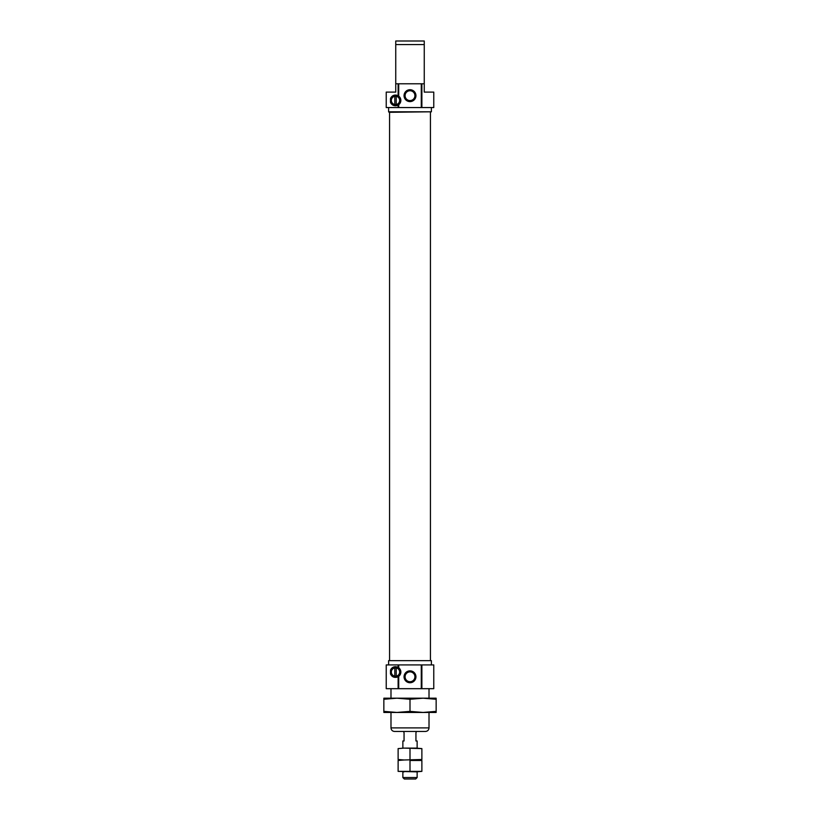 <?xml version="1.0" encoding="UTF-8"?>
<svg xmlns="http://www.w3.org/2000/svg" width="820" height="820" viewBox="0 0 820 820"><rect width="100%" height="100%" fill="white"/><g stroke="black" fill="none" stroke-linecap="round" stroke-linejoin="round"><path stroke-width="1.23" d="M395.773 677.381A5.35 5.35 0 0 0 398.715 676.326L398.715 688.677L386.23 688.677L386.23 664.918L398.12 664.918L398.12 667.377C394.625 665.983 392.083 666.916 390.494 670.176L390.494 673.917C392.073 677.166 394.615 678.099 398.12 676.705L398.715 676.326A5.35 5.35 0 0 0 398.715 667.767L398.12 667.377A5.35 5.35 0 0 0 396.952 666.896M390.494 673.917A5.35 5.35 0 0 0 391.048 675.003M391.776 675.875A5.35 5.35 0 0 0 392.616 676.551M393.579 677.033A5.35 5.35 0 0 0 394.635 677.32M398.715 688.677L421.285 688.677L421.285 664.918L398.715 664.918L398.715 667.767A5.35 5.35 0 0 0 398.54 667.644M395.773 666.701A5.35 5.35 0 0 0 390.494 670.176M390.494 102.295A5.35 5.35 0 0 0 398.715 104.693L398.715 107.553L386.23 107.553L386.23 92.106L395.742 92.106L395.742 83.783L398.12 83.783L398.12 95.755C394.625 94.361 392.083 95.294 390.494 98.554L390.494 102.295C392.073 105.544 394.615 106.477 398.12 105.083L398.715 104.693A5.35 5.35 0 0 0 398.715 96.145L398.12 95.755A5.35 5.35 0 0 0 390.494 98.554M398.715 107.553L421.285 107.553L421.285 83.783L398.715 83.783L398.715 96.145A5.35 5.35 0 0 0 398.54 96.022M404.055 95.663A5.945 5.945 0 0 1 412.972 90.518A5.945 5.945 0 0 1 412.972 100.809A5.945 5.945 0 0 1 404.055 95.663M421.88 107.553L421.88 83.783L424.258 83.783L424.258 92.106L433.77 92.106L433.77 107.553L421.285 107.553M421.88 83.783L421.285 83.783M424.258 83.783L424.258 41L424.258 44.567L395.742 44.567L395.742 41L424.258 41M399.658 672.041A4.161 4.161 0 0 0 393.426 668.443A4.161 4.161 0 0 0 393.426 675.649A4.161 4.161 0 0 0 399.658 672.041M396.214 96.319L396.214 104.519M394.789 104.519L394.789 96.319M399.658 100.419A4.161 4.161 0 0 0 393.426 96.821A4.161 4.161 0 0 0 393.426 104.027A4.161 4.161 0 0 0 399.658 100.419M421.88 688.677L421.88 664.918L433.77 664.918L433.77 688.677L421.285 688.677M394.553 731.46L425.447 731.46C427.62 731.255 428.798 730.066 429.014 727.893L390.986 727.893C391.202 730.066 392.38 731.255 394.553 731.46M404.055 676.797A5.945 5.945 0 0 1 412.972 671.652A5.945 5.945 0 0 1 412.972 681.943A5.945 5.945 0 0 1 404.055 676.797M398.715 83.783L398.12 83.783M421.88 664.918L421.285 664.918M398.715 664.918L398.12 664.918M395.742 41L395.742 83.783M405.09 95.663A4.91 4.91 0 0 1 412.46 91.409A4.91 4.91 0 0 1 412.46 99.917A4.91 4.91 0 0 1 405.09 95.663M405.09 676.797A4.91 4.91 0 0 1 412.46 672.543A4.91 4.91 0 0 1 412.46 681.051A4.91 4.91 0 0 1 405.09 676.797M390.986 688.677L390.986 698.189M390.986 712.447L390.986 727.893M431.392 660.664L388.608 660.664L431.392 660.664L431.392 664.918M388.608 660.664L388.608 664.918M389.561 112.309L389.561 660.161M389.11 112.309L431.392 111.797L388.608 111.797L389.11 112.309M388.608 107.553L388.608 111.797M400.344 100.419A4.848 4.848 0 0 0 393.077 96.227A4.848 4.848 0 0 0 393.077 104.611A4.848 4.848 0 0 0 400.344 100.419M400.344 672.041A4.848 4.848 0 0 0 393.077 667.849A4.848 4.848 0 0 0 393.077 676.233A4.848 4.848 0 0 0 400.344 672.041M394.789 676.141L394.789 667.941M396.214 667.941L396.214 676.141M410 771.374L410 760.478L421.88 760.478L421.88 771.374L398.12 771.374L398.12 760.478L404.055 759.986L398.12 759.494L398.12 748.598L404.055 748.106L402.866 748.106L402.866 740.972L404.055 740.972L404.055 732.649L403.46 731.46M404.055 771.866L402.866 771.866L402.866 777.544L417.134 777.544L417.134 771.866L398.12 771.374M416.539 731.46L415.945 732.649L415.945 740.972L417.134 740.972L417.134 748.106L415.945 748.106L421.88 748.598L404.055 748.106L415.945 748.106M402.866 777.544L404.332 779L415.668 779L417.134 777.544M421.88 771.374L415.945 771.866M421.88 760.478L410 760.478M398.12 760.478L404.055 759.986L398.12 759.494M421.88 759.494L404.055 759.986L421.88 759.494L421.88 748.598M398.12 748.598L404.055 748.106M410 759.494L410 748.598M436.148 699.275L423.079 698.189L383.852 698.189L383.852 699.275L396.931 698.189L410 699.275L423.069 698.189L436.148 698.189L436.148 711.37L423.069 712.447L410 711.37L396.931 712.447L436.148 712.447L436.148 711.37M410 699.275L410 711.37M383.852 699.275L383.852 712.447L396.931 712.447L383.852 711.37M398.12 107.553L398.12 105.083M398.12 688.677L398.12 676.705M429.014 688.677L429.014 698.189M429.014 712.447L429.014 727.893M430.438 112.309L430.438 660.161M431.392 107.553L431.392 111.797"/></g></svg>
